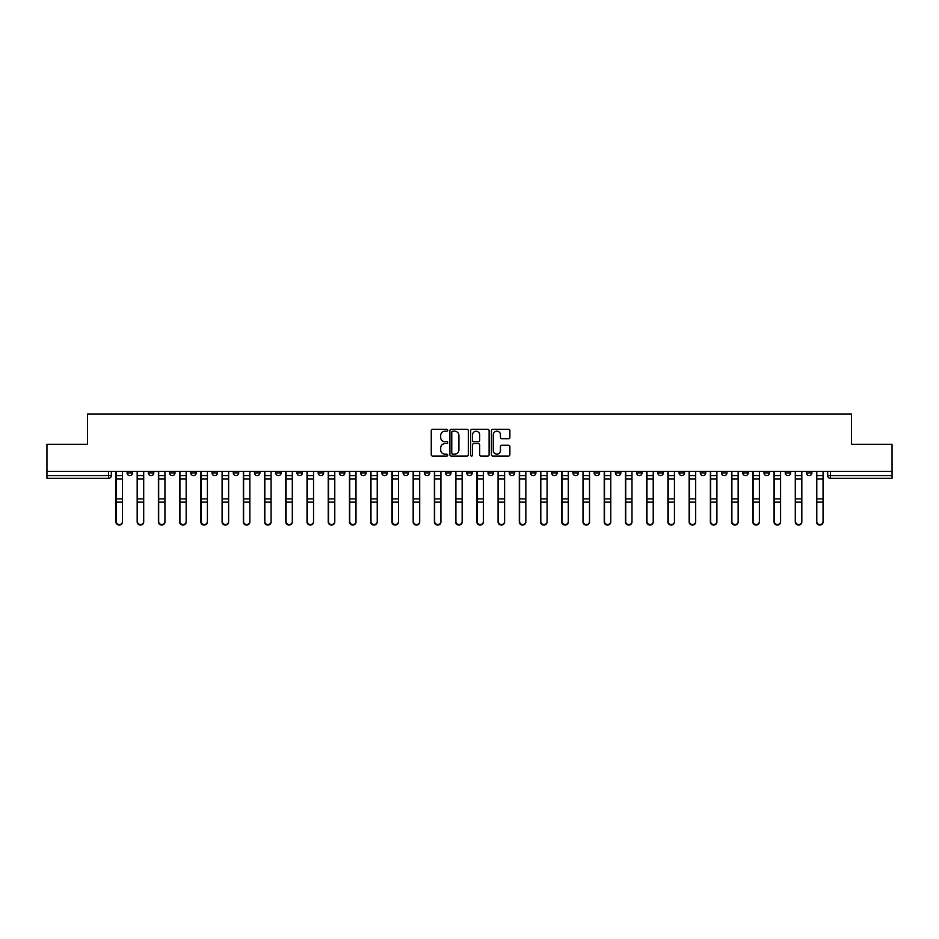 <?xml version="1.0" encoding="UTF-8"?>
<svg xmlns="http://www.w3.org/2000/svg" width="939" height="939" viewBox="0 0 939 939"><rect width="100%" height="100%" fill="white"/><g stroke="black" fill="none" stroke-linecap="round" stroke-linejoin="round"><path stroke-width="1.41" d="M447.727 430.273A0.939 0.939 0 0 0 446.788 429.334L432.597 429.334A1.338 1.338 0 0 0 431.259 430.672L431.259 454.711A1.338 1.338 0 0 0 432.597 456.049L446.788 456.049A0.939 0.939 0 0 0 447.727 455.11A0.939 0.939 0 0 0 446.788 454.183L444.957 454.183A4.272 4.272 0 0 1 440.684 449.91L440.684 447.903A4.272 4.272 0 0 1 444.957 443.631L446.788 443.631A0.939 0.939 0 0 0 447.727 442.692A0.939 0.939 0 0 0 446.788 441.753L444.957 441.753A4.272 4.272 0 0 1 440.684 437.48L440.684 435.485A4.272 4.272 0 0 1 444.957 431.201L446.788 431.201A0.939 0.939 0 0 0 447.727 430.273M721.528 471.401L721.528 472.904L726.974 472.904A2.723 2.723 0 0 1 724.251 475.627A2.723 2.723 0 0 1 721.528 472.904L721.528 471.401M700.306 472.904L700.306 471.401L700.306 472.904A2.723 2.723 0 0 0 703.029 475.627A2.723 2.723 0 0 1 700.306 472.904L705.752 472.904A2.723 2.723 0 0 1 703.029 475.627M657.84 471.401L657.84 472.904L663.286 472.904A2.723 2.723 0 0 1 660.563 475.627A2.723 2.723 0 0 1 657.84 472.904L657.84 471.401M636.619 472.904L636.619 471.401L636.619 472.904A2.723 2.723 0 0 0 639.342 475.627A2.723 2.723 0 0 1 636.619 472.904L642.053 472.904A2.723 2.723 0 0 1 639.342 475.627M615.385 472.904L615.385 471.401L615.385 472.904A2.723 2.723 0 0 0 618.108 475.627A2.723 2.723 0 0 1 615.385 472.904L620.832 472.904A2.723 2.723 0 0 1 618.108 475.627A2.723 2.723 0 0 0 620.832 472.904A2.723 2.723 0 0 1 618.108 475.627M551.698 472.904L551.698 471.401L551.698 472.904A2.723 2.723 0 0 0 554.421 475.627A2.723 2.723 0 0 1 551.698 472.904L557.144 472.904A2.723 2.723 0 0 1 554.421 475.627M530.465 471.401L530.465 472.904L535.911 472.904A2.723 2.723 0 0 1 533.188 475.627A2.723 2.723 0 0 1 530.465 472.904L530.465 471.401M509.243 471.401L509.243 472.904L514.678 472.904A2.723 2.723 0 0 1 511.955 475.627A2.723 2.723 0 0 1 509.243 472.904L509.243 471.401M488.01 471.401L488.01 472.904L493.456 472.904A2.723 2.723 0 0 1 490.733 475.627A2.723 2.723 0 0 1 488.01 472.904L488.01 471.401M466.777 472.904L466.777 471.401L466.777 472.904A2.723 2.723 0 0 0 469.5 475.627A2.723 2.723 0 0 1 466.777 472.904L472.223 472.904A2.723 2.723 0 0 1 469.5 475.627M424.322 471.401L424.322 472.904L429.757 472.904A2.723 2.723 0 0 1 427.045 475.627A2.723 2.723 0 0 1 424.322 472.904L424.322 471.401M403.089 472.904L403.089 471.401L403.089 472.904A2.723 2.723 0 0 0 405.812 475.627A2.723 2.723 0 0 1 403.089 472.904L408.535 472.904A2.723 2.723 0 0 1 405.812 475.627A2.723 2.723 0 0 0 408.535 472.904A2.723 2.723 0 0 1 405.812 475.627M275.714 471.401L275.714 472.904L281.16 472.904A2.723 2.723 0 0 1 278.437 475.627A2.723 2.723 0 0 1 275.714 472.904L275.714 471.401M254.481 471.401L254.481 472.904L259.927 472.904A2.723 2.723 0 0 1 257.204 475.627A2.723 2.723 0 0 1 254.481 472.904L254.481 471.401M233.248 471.401L233.248 472.904L238.694 472.904A2.723 2.723 0 0 1 235.971 475.627A2.723 2.723 0 0 1 233.248 472.904L233.248 471.401M190.793 471.401L190.793 472.904L196.239 472.904A2.723 2.723 0 0 1 193.516 475.627A2.723 2.723 0 0 1 190.793 472.904L190.793 471.401M169.56 471.401L169.56 472.904L175.006 472.904A2.723 2.723 0 0 1 172.283 475.627A2.723 2.723 0 0 1 169.56 472.904L169.56 471.401M508.539 438.748A1.338 1.338 0 0 0 509.877 437.421L509.877 430.672A1.338 1.338 0 0 0 508.539 429.334L492.775 429.334A1.338 1.338 0 0 0 491.437 430.672L491.437 454.711A1.338 1.338 0 0 0 492.775 456.049L508.539 456.049A1.338 1.338 0 0 0 509.877 454.711L509.877 446.565A1.338 1.338 0 0 0 508.539 445.227L501.79 445.227A1.338 1.338 0 0 0 500.452 446.565L500.452 450.603A3.568 3.568 0 0 1 496.884 454.183A3.568 3.568 0 0 1 493.315 450.603L493.315 434.78A3.568 3.568 0 0 1 496.884 431.201A3.568 3.568 0 0 1 500.452 434.78L500.452 437.421A1.338 1.338 0 0 0 501.79 438.748L508.539 438.748M46.95 471.401L46.95 444.323L87.503 444.323L87.503 413.982L851.497 413.982L851.497 444.323L892.05 444.323L892.05 471.401L46.95 471.401L46.95 475.627L111.318 475.627L111.318 471.401L111.318 475.627A2.723 2.723 0 0 1 108.595 478.35L46.95 478.35L46.95 475.627M468.326 430.672A1.338 1.338 0 0 0 467 429.334L451.236 429.334A1.338 1.338 0 0 0 449.898 430.672L449.898 454.711A1.338 1.338 0 0 0 451.236 456.049L467 456.049A1.338 1.338 0 0 0 468.326 454.711L468.326 430.672M472 429.334L487.764 429.334A1.338 1.338 0 0 1 489.102 430.672L489.102 454.711A1.338 1.338 0 0 1 487.764 456.049L481.026 456.049A1.338 1.338 0 0 1 479.688 454.711L479.688 444.969A1.338 1.338 0 0 0 478.35 443.631L473.878 443.631A1.338 1.338 0 0 0 472.54 444.969L472.54 455.11A0.939 0.939 0 0 1 471.601 456.049A0.939 0.939 0 0 1 470.674 455.11L470.674 430.672A1.338 1.338 0 0 1 472 429.334M827.682 471.401L827.682 475.627L892.05 475.627L892.05 478.35L830.405 478.35A2.723 2.723 0 0 1 827.682 475.627A2.723 2.723 0 0 0 830.405 478.35L830.405 471.401M892.05 471.401L892.05 475.627M811.895 471.401L811.895 472.904A2.723 2.723 0 0 1 809.172 475.627A2.723 2.723 0 0 1 806.448 472.904L811.895 472.904M806.448 471.401L806.448 472.904M790.661 471.401L790.661 472.904A2.723 2.723 0 0 1 787.938 475.627A2.723 2.723 0 0 1 785.227 472.904L790.661 472.904M785.227 471.401L785.227 472.904M769.44 471.401L769.44 472.904A2.723 2.723 0 0 1 766.717 475.627A2.723 2.723 0 0 1 763.994 472.904A2.723 2.723 0 0 0 766.717 475.627M763.994 471.401L763.994 472.904L769.44 472.904M748.207 471.401L748.207 472.904A2.723 2.723 0 0 1 745.484 475.627A2.723 2.723 0 0 1 742.761 472.904L748.207 472.904M742.761 471.401L742.761 472.904M726.974 471.401L726.974 472.904L726.974 471.401M705.752 471.401L705.752 472.904M684.519 471.401L684.519 472.904A2.723 2.723 0 0 1 681.796 475.627A2.723 2.723 0 0 1 679.073 472.904L684.519 472.904A2.723 2.723 0 0 1 681.796 475.627A2.723 2.723 0 0 0 684.519 472.904L684.519 471.401M679.073 471.401L679.073 472.904M663.286 471.401L663.286 472.904A2.723 2.723 0 0 1 660.563 475.627A2.723 2.723 0 0 0 663.286 472.904L663.286 471.401M642.053 471.401L642.053 472.904L642.053 471.401M620.832 471.401L620.832 472.904M599.598 471.401L599.598 472.904A2.723 2.723 0 0 1 596.875 475.627A2.723 2.723 0 0 1 594.152 472.904L599.598 472.904A2.723 2.723 0 0 1 596.875 475.627A2.723 2.723 0 0 0 599.598 472.904M594.152 471.401L594.152 472.904M578.365 471.401L578.365 472.904A2.723 2.723 0 0 1 575.642 475.627A2.723 2.723 0 0 1 572.931 472.904A2.723 2.723 0 0 0 575.642 475.627A2.723 2.723 0 0 0 578.365 472.904A2.723 2.723 0 0 1 575.642 475.627M572.931 471.401L572.931 472.904L578.365 472.904M557.144 471.401L557.144 472.904L557.144 471.401M535.911 471.401L535.911 472.904L535.911 471.401M514.678 471.401L514.678 472.904A2.723 2.723 0 0 1 511.955 475.627A2.723 2.723 0 0 0 514.678 472.904L514.678 471.401M493.456 471.401L493.456 472.904A2.723 2.723 0 0 1 490.733 475.627A2.723 2.723 0 0 0 493.456 472.904M472.223 471.401L472.223 472.904L472.223 471.401M450.99 471.401L450.99 472.904A2.723 2.723 0 0 1 448.267 475.627A2.723 2.723 0 0 1 445.544 472.904A2.723 2.723 0 0 0 448.267 475.627M445.544 471.401L445.544 472.904L450.99 472.904M429.757 471.401L429.757 472.904A2.723 2.723 0 0 1 427.045 475.627A2.723 2.723 0 0 0 429.757 472.904L429.757 471.401M408.535 471.401L408.535 472.904M387.302 471.401L387.302 472.904A2.723 2.723 0 0 1 384.579 475.627A2.723 2.723 0 0 1 381.856 472.904L387.302 472.904M381.856 471.401L381.856 472.904M366.069 471.401L366.069 472.904A2.723 2.723 0 0 1 363.358 475.627A2.723 2.723 0 0 1 360.635 472.904L366.069 472.904M360.635 471.401L360.635 472.904M344.848 471.401L344.848 472.904A2.723 2.723 0 0 1 342.125 475.627A2.723 2.723 0 0 1 339.402 472.904L344.848 472.904M339.402 471.401L339.402 472.904M323.615 471.401L323.615 472.904A2.723 2.723 0 0 1 320.892 475.627A2.723 2.723 0 0 1 318.168 472.904L323.615 472.904M318.168 471.401L318.168 472.904M302.381 471.401L302.381 472.904A2.723 2.723 0 0 1 299.658 475.627A2.723 2.723 0 0 1 296.947 472.904L302.381 472.904M296.947 471.401L296.947 472.904M281.16 471.401L281.16 472.904L281.16 471.401M259.927 471.401L259.927 472.904M238.694 471.401L238.694 472.904L238.694 471.401M217.472 471.401L217.472 472.904A2.723 2.723 0 0 1 214.749 475.627A2.723 2.723 0 0 1 212.026 472.904L217.472 472.904M212.026 471.401L212.026 472.904M196.239 471.401L196.239 472.904M175.006 471.401L175.006 472.904L175.006 471.401M153.773 471.401L153.773 472.904A2.723 2.723 0 0 1 151.062 475.627A2.723 2.723 0 0 1 148.339 472.904L153.773 472.904M148.339 471.401L148.339 472.904M127.105 471.401L127.105 472.904L132.552 472.904L132.552 471.401L132.552 472.904A2.723 2.723 0 0 1 129.828 475.627A2.723 2.723 0 0 1 127.105 472.904A2.723 2.723 0 0 0 129.828 475.627M108.595 478.35A2.723 2.723 0 0 0 111.318 475.627A2.723 2.723 0 0 1 108.595 478.35L108.595 471.401M452.704 431.201A0.939 0.939 0 0 0 451.765 432.14L451.765 453.244A0.939 0.939 0 0 0 452.704 454.183L454.64 454.183A4.272 4.272 0 0 0 458.913 449.91L458.913 435.485A4.272 4.272 0 0 0 454.64 431.201L452.704 431.201M479.688 434.839A3.568 3.568 0 0 0 476.108 431.271A3.568 3.568 0 0 0 472.54 434.839L472.54 440.426A1.338 1.338 0 0 0 473.878 441.753L478.35 441.753A1.338 1.338 0 0 0 479.688 440.426L479.688 434.839M115.943 471.401L115.943 522.014A3.134 3.017 180 0 0 119.218 525.018M122.481 521.532L122.481 522.014A3.134 3.017 180 0 1 119.347 525.03A3.134 3.017 180 0 1 116.213 522.014L116.213 521.532A3.134 3.017 0 0 0 119.347 524.549A3.134 3.017 0 0 0 122.481 521.532L122.481 502.142L116.213 502.142L116.213 521.532M116.213 471.401L116.213 502.142M122.481 471.401L122.481 502.142M137.176 471.401L137.176 522.014A3.134 3.017 180 0 0 140.439 525.018M158.409 471.401L158.409 522.014A3.134 3.017 180 0 0 161.672 525.018M179.631 471.401L179.631 522.014A3.134 3.017 180 0 0 182.905 525.018M143.702 521.532L143.702 522.014A3.134 3.017 180 0 1 140.58 525.03A3.134 3.017 180 0 1 137.446 522.014L137.446 521.532A3.134 3.017 0 0 0 140.58 524.549A3.134 3.017 0 0 0 143.702 521.532L143.702 502.142L137.446 502.142L137.446 521.532M137.446 471.401L137.446 502.142M143.702 471.401L143.702 502.142M164.935 521.532L164.935 522.014A3.134 3.017 180 0 1 161.813 525.03A3.134 3.017 180 0 1 158.679 522.014L158.679 521.532A3.134 3.017 0 0 0 161.813 524.549A3.134 3.017 0 0 0 164.935 521.532L164.935 502.142L158.679 502.142L158.679 521.532M158.679 471.401L158.679 502.142M164.935 471.401L164.935 502.142M186.168 521.532L186.168 522.014A3.134 3.017 180 0 1 183.035 525.03A3.134 3.017 180 0 1 179.912 522.014L179.912 521.532A3.134 3.017 0 0 0 183.035 524.549A3.134 3.017 0 0 0 186.168 521.532L186.168 502.142L179.912 502.142L179.912 521.532M179.912 471.401L179.912 502.142M186.168 471.401L186.168 502.142M200.864 471.401L200.864 522.014A3.134 3.017 180 0 0 204.127 525.018M222.097 471.401L222.097 522.014A3.134 3.017 180 0 0 225.36 525.018M207.402 521.532L207.402 522.014A3.134 3.017 180 0 1 204.268 525.03A3.134 3.017 180 0 1 201.134 522.014L201.134 521.532A3.134 3.017 0 0 0 204.268 524.549A3.134 3.017 0 0 0 207.402 521.532L207.402 502.142L201.134 502.142L201.134 521.532M201.134 471.401L201.134 502.142M207.402 471.401L207.402 502.142M228.623 521.532L228.623 522.014A3.134 3.017 180 0 1 225.501 525.03A3.134 3.017 180 0 1 222.367 522.014L222.367 521.532A3.134 3.017 0 0 0 225.501 524.549A3.134 3.017 0 0 0 228.623 521.532L228.623 502.142L222.367 502.142L222.367 521.532M222.367 471.401L222.367 502.142M228.623 471.401L228.623 502.142M243.318 471.401L243.318 522.014A3.134 3.017 180 0 0 246.593 525.018M264.552 471.401L264.552 522.014A3.134 3.017 180 0 0 267.815 525.018M285.785 471.401L285.785 522.014A3.134 3.017 180 0 0 289.048 525.018M307.018 471.401L307.018 522.014A3.134 3.017 180 0 0 310.281 525.018M328.239 471.401L328.239 522.014A3.134 3.017 180 0 0 331.502 525.018M349.472 471.401L349.472 522.014A3.134 3.017 180 0 0 352.735 525.018M370.705 471.401L370.705 522.014A3.134 3.017 180 0 0 373.968 525.018M391.927 471.401L391.927 522.014A3.134 3.017 180 0 0 395.202 525.018M249.856 521.532L249.856 522.014A3.134 3.017 180 0 1 246.722 525.03A3.134 3.017 180 0 1 243.6 522.014L243.6 521.532A3.134 3.017 0 0 0 246.722 524.549A3.134 3.017 0 0 0 249.856 521.532L249.856 502.142L243.6 502.142L243.6 521.532M243.6 471.401L243.6 502.142M249.856 471.401L249.856 502.142M271.089 521.532L271.089 522.014A3.134 3.017 180 0 1 267.955 525.03A3.134 3.017 180 0 1 264.821 522.014L264.821 521.532A3.134 3.017 0 0 0 267.955 524.549A3.134 3.017 0 0 0 271.089 521.532L271.089 502.142L264.821 502.142L264.821 521.532M264.821 471.401L264.821 502.142M271.089 471.401L271.089 502.142M292.311 521.532L292.311 522.014A3.134 3.017 180 0 1 289.189 525.03A3.134 3.017 180 0 1 286.055 522.014L286.055 521.532A3.134 3.017 0 0 0 289.189 524.549A3.134 3.017 0 0 0 292.311 521.532L292.311 502.142L286.055 502.142L286.055 521.532M286.055 471.401L286.055 502.142M292.311 471.401L292.311 502.142M313.544 521.532L313.544 522.014A3.134 3.017 180 0 1 310.41 525.03A3.134 3.017 180 0 1 307.288 522.014L307.288 521.532A3.134 3.017 0 0 0 310.41 524.549A3.134 3.017 0 0 0 313.544 521.532L313.544 502.142L307.288 502.142L307.288 521.532M307.288 471.401L307.288 502.142M313.544 471.401L313.544 502.142M334.777 521.532L334.777 522.014A3.134 3.017 180 0 1 331.643 525.03A3.134 3.017 180 0 1 328.509 522.014L328.509 521.532A3.134 3.017 0 0 0 331.643 524.549A3.134 3.017 0 0 0 334.777 521.532L334.777 502.142L328.509 502.142L328.509 521.532M328.509 471.401L328.509 502.142M334.777 471.401L334.777 502.142M355.998 521.532L355.998 522.014A3.134 3.017 180 0 1 352.876 525.03A3.134 3.017 180 0 1 349.742 522.014L349.742 521.532A3.134 3.017 0 0 0 352.876 524.549A3.134 3.017 0 0 0 355.998 521.532L355.998 502.142L349.742 502.142L349.742 521.532M349.742 471.401L349.742 502.142M355.998 471.401L355.998 502.142M377.232 521.532L377.232 522.014A3.134 3.017 180 0 1 374.098 525.03A3.134 3.017 180 0 1 370.975 522.014L370.975 521.532A3.134 3.017 0 0 0 374.098 524.549A3.134 3.017 0 0 0 377.232 521.532L377.232 502.142L370.975 502.142L370.975 521.532M370.975 471.401L370.975 502.142M377.232 471.401L377.232 502.142M398.465 521.532L398.465 522.014A3.134 3.017 180 0 1 395.331 525.03A3.134 3.017 180 0 1 392.197 522.014L392.197 521.532A3.134 3.017 0 0 0 395.331 524.549A3.134 3.017 0 0 0 398.465 521.532L398.465 502.142L392.197 502.142L392.197 521.532M392.197 471.401L392.197 502.142M398.465 471.401L398.465 502.142M413.16 471.401L413.16 522.014A3.134 3.017 180 0 0 416.423 525.018M434.393 471.401L434.393 522.014A3.134 3.017 180 0 0 437.656 525.018M455.615 471.401L455.615 522.014A3.134 3.017 180 0 0 458.889 525.018M476.848 471.401L476.848 522.014A3.134 3.017 180 0 0 480.111 525.018M498.081 471.401L498.081 522.014A3.134 3.017 180 0 0 501.344 525.018M519.302 471.401L519.302 522.014A3.134 3.017 180 0 0 522.577 525.018M540.535 471.401L540.535 522.014A3.134 3.017 180 0 0 543.798 525.018M561.768 471.401L561.768 522.014A3.134 3.017 180 0 0 565.032 525.018M583.002 471.401L583.002 522.014A3.134 3.017 180 0 0 586.265 525.018M604.223 471.401L604.223 522.014A3.134 3.017 180 0 0 607.498 525.018M625.456 471.401L625.456 522.014A3.134 3.017 180 0 0 628.719 525.018M646.689 471.401L646.689 522.014A3.134 3.017 180 0 0 649.952 525.018M667.911 471.401L667.911 522.014A3.134 3.017 180 0 0 671.185 525.018M689.144 471.401L689.144 522.014A3.134 3.017 180 0 0 692.407 525.018M710.377 471.401L710.377 522.014A3.134 3.017 180 0 0 713.64 525.018M419.698 521.532L419.698 522.014A3.134 3.017 180 0 1 416.564 525.03A3.134 3.017 180 0 1 413.43 522.014L413.43 521.532A3.134 3.017 0 0 0 416.564 524.549A3.134 3.017 0 0 0 419.698 521.532L419.698 502.142L413.43 502.142L413.43 521.532M413.43 471.401L413.43 502.142M419.698 471.401L419.698 502.142M440.919 521.532L440.919 522.014A3.134 3.017 180 0 1 437.797 525.03A3.134 3.017 180 0 1 434.663 522.014L434.663 521.532A3.134 3.017 0 0 0 437.797 524.549A3.134 3.017 0 0 0 440.919 521.532L440.919 502.142L434.663 502.142L434.663 521.532M434.663 471.401L434.663 502.142M440.919 471.401L440.919 502.142M462.152 521.532L462.152 522.014A3.134 3.017 180 0 1 459.018 525.03A3.134 3.017 180 0 1 455.896 522.014L455.896 521.532A3.134 3.017 0 0 0 459.018 524.549A3.134 3.017 0 0 0 462.152 521.532L462.152 502.142L455.896 502.142L455.896 521.532M455.896 471.401L455.896 502.142M462.152 471.401L462.152 502.142M483.385 521.532L483.385 522.014A3.134 3.017 180 0 1 480.252 525.03A3.134 3.017 180 0 1 477.118 522.014L477.118 521.532A3.134 3.017 0 0 0 480.252 524.549A3.134 3.017 0 0 0 483.385 521.532L483.385 502.142L477.118 502.142L477.118 521.532M477.118 471.401L477.118 502.142M483.385 471.401L483.385 502.142M504.607 521.532L504.607 522.014A3.134 3.017 180 0 1 501.485 525.03A3.134 3.017 180 0 1 498.351 522.014L498.351 521.532A3.134 3.017 0 0 0 501.485 524.549A3.134 3.017 0 0 0 504.607 521.532L504.607 502.142L498.351 502.142L498.351 521.532M498.351 471.401L498.351 502.142M504.607 471.401L504.607 502.142M525.84 521.532L525.84 522.014A3.134 3.017 180 0 1 522.706 525.03A3.134 3.017 180 0 1 519.584 522.014L519.584 521.532A3.134 3.017 0 0 0 522.706 524.549A3.134 3.017 0 0 0 525.84 521.532L525.84 502.142L519.584 502.142L519.584 521.532M519.584 471.401L519.584 502.142M525.84 471.401L525.84 502.142M547.073 521.532L547.073 522.014A3.134 3.017 180 0 1 543.939 525.03A3.134 3.017 180 0 1 540.805 522.014L540.805 521.532A3.134 3.017 0 0 0 543.939 524.549A3.134 3.017 0 0 0 547.073 521.532L547.073 502.142L540.805 502.142L540.805 521.532M540.805 471.401L540.805 502.142M547.073 471.401L547.073 502.142M568.295 521.532L568.295 522.014A3.134 3.017 180 0 1 565.172 525.03A3.134 3.017 180 0 1 562.038 522.014L562.038 521.532A3.134 3.017 0 0 0 565.172 524.549A3.134 3.017 0 0 0 568.295 521.532L568.295 502.142L562.038 502.142L562.038 521.532M562.038 471.401L562.038 502.142M568.295 471.401L568.295 502.142M589.528 521.532L589.528 522.014A3.134 3.017 180 0 1 586.394 525.03A3.134 3.017 180 0 1 583.272 522.014L583.272 521.532A3.134 3.017 0 0 0 586.394 524.549A3.134 3.017 0 0 0 589.528 521.532L589.528 502.142L583.272 502.142L583.272 521.532M583.272 471.401L583.272 502.142M589.528 471.401L589.528 502.142M610.761 521.532L610.761 522.014A3.134 3.017 180 0 1 607.627 525.03A3.134 3.017 180 0 1 604.493 522.014L604.493 521.532A3.134 3.017 0 0 0 607.627 524.549A3.134 3.017 0 0 0 610.761 521.532L610.761 502.142L604.493 502.142L604.493 521.532M604.493 471.401L604.493 502.142M610.761 471.401L610.761 502.142M631.982 521.532L631.982 522.014A3.134 3.017 180 0 1 628.86 525.03A3.134 3.017 180 0 1 625.726 522.014L625.726 521.532A3.134 3.017 0 0 0 628.86 524.549A3.134 3.017 0 0 0 631.982 521.532L631.982 502.142L625.726 502.142L625.726 521.532M625.726 471.401L625.726 502.142M631.982 471.401L631.982 502.142M653.215 521.532L653.215 522.014A3.134 3.017 180 0 1 650.093 525.03A3.134 3.017 180 0 1 646.959 522.014L646.959 521.532A3.134 3.017 0 0 0 650.093 524.549A3.134 3.017 0 0 0 653.215 521.532L653.215 502.142L646.959 502.142L646.959 521.532M646.959 471.401L646.959 502.142M653.215 471.401L653.215 502.142M674.448 521.532L674.448 522.014A3.134 3.017 180 0 1 671.315 525.03A3.134 3.017 180 0 1 668.192 522.014L668.192 521.532A3.134 3.017 0 0 0 671.315 524.549A3.134 3.017 0 0 0 674.448 521.532L674.448 502.142L668.192 502.142L668.192 521.532M668.192 471.401L668.192 502.142M674.448 471.401L674.448 502.142M695.682 521.532L695.682 522.014A3.134 3.017 180 0 1 692.548 525.03A3.134 3.017 180 0 1 689.414 522.014L689.414 521.532A3.134 3.017 0 0 0 692.548 524.549A3.134 3.017 0 0 0 695.682 521.532L695.682 502.142L689.414 502.142L689.414 521.532M689.414 471.401L689.414 502.142M695.682 471.401L695.682 502.142M716.903 521.532L716.903 522.014A3.134 3.017 180 0 1 713.781 525.03A3.134 3.017 180 0 1 710.647 522.014L710.647 521.532A3.134 3.017 0 0 0 713.781 524.549A3.134 3.017 0 0 0 716.903 521.532L716.903 502.142L710.647 502.142L710.647 521.532M710.647 471.401L710.647 502.142M716.903 471.401L716.903 502.142M731.598 471.401L731.598 522.014A3.134 3.017 180 0 0 734.873 525.018M738.136 521.532L738.136 522.014A3.134 3.017 180 0 1 735.002 525.03A3.134 3.017 180 0 1 731.88 522.014L731.88 521.532A3.134 3.017 0 0 0 735.002 524.549A3.134 3.017 0 0 0 738.136 521.532L738.136 502.142L731.88 502.142L731.88 521.532M731.88 471.401L731.88 502.142M738.136 471.401L738.136 502.142M752.832 471.401L752.832 522.014A3.134 3.017 180 0 0 756.095 525.018M759.369 521.532L759.369 522.014A3.134 3.017 180 0 1 756.235 525.03A3.134 3.017 180 0 1 753.101 522.014L753.101 521.532A3.134 3.017 0 0 0 756.235 524.549A3.134 3.017 0 0 0 759.369 521.532L759.369 502.142L753.101 502.142L753.101 521.532M753.101 471.401L753.101 502.142M759.369 471.401L759.369 502.142M774.065 471.401L774.065 522.014A3.134 3.017 180 0 0 777.328 525.018M780.591 521.532L780.591 522.014A3.134 3.017 180 0 1 777.469 525.03A3.134 3.017 180 0 1 774.335 522.014L774.335 521.532A3.134 3.017 0 0 0 777.469 524.549A3.134 3.017 0 0 0 780.591 521.532L780.591 502.142L774.335 502.142L774.335 521.532M774.335 471.401L774.335 502.142M780.591 471.401L780.591 502.142M795.298 471.401L795.298 522.014A3.134 3.017 180 0 0 798.561 525.018M801.824 521.532L801.824 522.014A3.134 3.017 180 0 1 798.69 525.03A3.134 3.017 180 0 1 795.568 522.014L795.568 521.532A3.134 3.017 0 0 0 798.69 524.549A3.134 3.017 0 0 0 801.824 521.532L801.824 502.142L795.568 502.142L795.568 521.532M795.568 471.401L795.568 502.142M801.824 471.401L801.824 502.142M816.519 471.401L816.519 522.014A3.134 3.017 180 0 0 819.782 525.018M823.057 521.532L823.057 522.014A3.134 3.017 180 0 1 819.923 525.03A3.134 3.017 180 0 1 816.789 522.014L816.789 521.532A3.134 3.017 0 0 0 819.923 524.549A3.134 3.017 0 0 0 823.057 521.532L823.057 502.142L816.789 502.142L816.789 521.532M816.789 471.401L816.789 502.142M823.057 471.401L823.057 502.142M115.943 475.627L122.481 475.627M122.481 498.867L116.213 498.867M122.481 478.913L116.213 478.913M137.176 475.627L143.702 475.627M158.409 475.627L164.935 475.627M179.631 475.627L186.168 475.627M143.702 498.867L137.446 498.867M143.702 478.913L137.446 478.913M164.935 498.867L158.679 498.867M164.935 478.913L158.679 478.913M186.168 498.867L179.912 498.867M186.168 478.913L179.912 478.913M200.864 475.627L207.402 475.627M222.097 475.627L228.623 475.627M207.402 498.867L201.134 498.867M207.402 478.913L201.134 478.913M228.623 498.867L222.367 498.867M228.623 478.913L222.367 478.913M243.318 475.627L249.856 475.627M264.552 475.627L271.089 475.627M285.785 475.627L292.311 475.627M307.018 475.627L313.544 475.627M328.239 475.627L334.777 475.627M349.472 475.627L355.998 475.627M370.705 475.627L377.232 475.627M391.927 475.627L398.465 475.627M249.856 498.867L243.6 498.867M249.856 478.913L243.6 478.913M271.089 498.867L264.821 498.867M271.089 478.913L264.821 478.913M292.311 498.867L286.055 498.867M292.311 478.913L286.055 478.913M313.544 498.867L307.288 498.867M313.544 478.913L307.288 478.913M334.777 498.867L328.509 498.867M334.777 478.913L328.509 478.913M355.998 498.867L349.742 498.867M355.998 478.913L349.742 478.913M377.232 498.867L370.975 498.867M377.232 478.913L370.975 478.913M398.465 498.867L392.197 498.867M398.465 478.913L392.197 478.913M413.16 475.627L419.698 475.627M434.393 475.627L440.919 475.627M455.615 475.627L462.152 475.627M476.848 475.627L483.385 475.627M498.081 475.627L504.607 475.627M519.302 475.627L525.84 475.627M540.535 475.627L547.073 475.627M561.768 475.627L568.295 475.627M583.002 475.627L589.528 475.627M604.223 475.627L610.761 475.627M625.456 475.627L631.982 475.627M646.689 475.627L653.215 475.627M667.911 475.627L674.448 475.627M689.144 475.627L695.682 475.627M710.377 475.627L716.903 475.627M419.698 498.867L413.43 498.867M419.698 478.913L413.43 478.913M440.919 498.867L434.663 498.867M440.919 478.913L434.663 478.913M462.152 498.867L455.896 498.867M462.152 478.913L455.896 478.913M483.385 498.867L477.118 498.867M483.385 478.913L477.118 478.913M504.607 498.867L498.351 498.867M504.607 478.913L498.351 478.913M525.84 498.867L519.584 498.867M525.84 478.913L519.584 478.913M547.073 498.867L540.805 498.867M547.073 478.913L540.805 478.913M568.295 498.867L562.038 498.867M568.295 478.913L562.038 478.913M589.528 498.867L583.272 498.867M589.528 478.913L583.272 478.913M610.761 498.867L604.493 498.867M610.761 478.913L604.493 478.913M631.982 498.867L625.726 498.867M631.982 478.913L625.726 478.913M653.215 498.867L646.959 498.867M653.215 478.913L646.959 478.913M674.448 498.867L668.192 498.867M674.448 478.913L668.192 478.913M695.682 498.867L689.414 498.867M695.682 478.913L689.414 478.913M716.903 498.867L710.647 498.867M716.903 478.913L710.647 478.913M731.598 475.627L738.136 475.627M738.136 498.867L731.88 498.867M738.136 478.913L731.88 478.913M752.832 475.627L759.369 475.627M759.369 498.867L753.101 498.867M759.369 478.913L753.101 478.913M774.065 475.627L780.591 475.627M780.591 498.867L774.335 498.867M780.591 478.913L774.335 478.913M795.298 475.627L801.824 475.627M801.824 498.867L795.568 498.867M801.824 478.913L795.568 478.913M816.519 475.627L823.057 475.627M823.057 498.867L816.789 498.867M823.057 478.913L816.789 478.913"/></g></svg>
